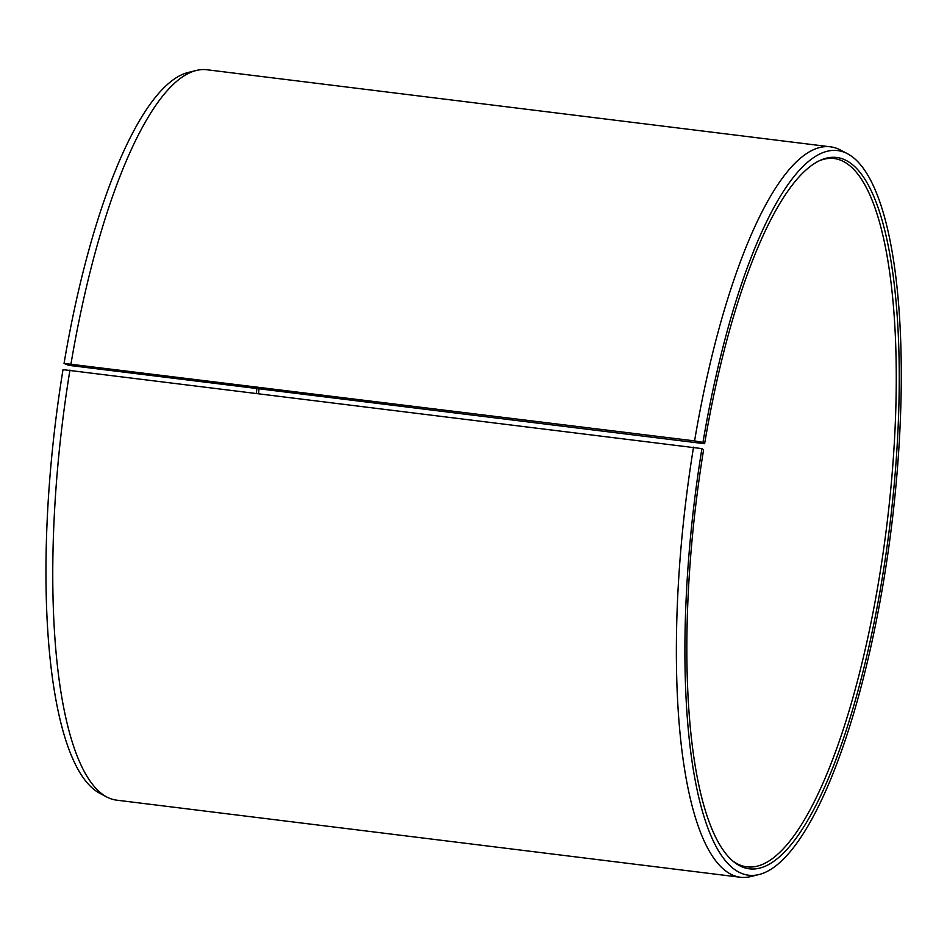 <?xml version="1.0" encoding="UTF-8"?>
<svg xmlns="http://www.w3.org/2000/svg" width="947" height="947" viewBox="0 0 947 947"><rect width="100%" height="100%" fill="white"/><g stroke="black" fill="none" stroke-linecap="round" stroke-linejoin="round"><path stroke-width="1.42" d="M819.297 160.777A356.83 97.162 -83 0 1 834.307 158.54A356.83 97.162 -83 0 1 878.603 581.671A356.83 97.162 -83 0 1 746.745 866.813A356.83 97.162 -83 0 1 732.741 860.989M64.053 363.423L68.634 365.329L704.615 443.705L702.97 442.403L694.577 440.9L64.053 363.423A365.057 99.399 -83 0 1 188.548 72.374L196.491 70.433A367.981 100.193 -83 0 1 206.979 69.758L830.555 146.844A367.981 100.193 -83 0 1 840.557 150.052L847.79 153.876A365.057 99.399 -83 0 1 883.196 583.577A365.057 99.399 -83 0 1 758.689 874.626A365.057 99.399 -83 0 1 701.928 448.618L63.011 369.638A365.057 99.399 -83 0 0 99.459 793.124L106.68 796.948A367.981 100.193 -83 0 1 69.948 370.076M71.001 363.814A367.981 100.193 -83 0 1 196.491 70.433M694.577 440.9A367.981 100.193 -83 0 1 830.555 146.844M702.97 442.403A365.057 99.399 -83 0 1 847.79 153.876M704.615 443.705A358.38 97.577 -83 0 1 820.635 160.15A358.38 97.577 -83 0 1 881.55 582.287A358.38 97.577 -83 0 1 733.889 861.924A358.38 97.577 -83 0 1 703.597 449.801L701.928 448.618M758.689 874.626L750.746 876.567A367.981 100.193 -83 0 1 740.27 877.242A367.981 100.193 -83 0 1 693.535 447.162M740.27 877.242L116.682 800.156A367.981 100.193 -83 0 1 106.68 796.948M256.815 388.59A358.38 97.577 -83 0 1 256.459 393.123M258.957 388.862A356.83 97.162 -83 0 1 258.59 393.396"/></g></svg>
